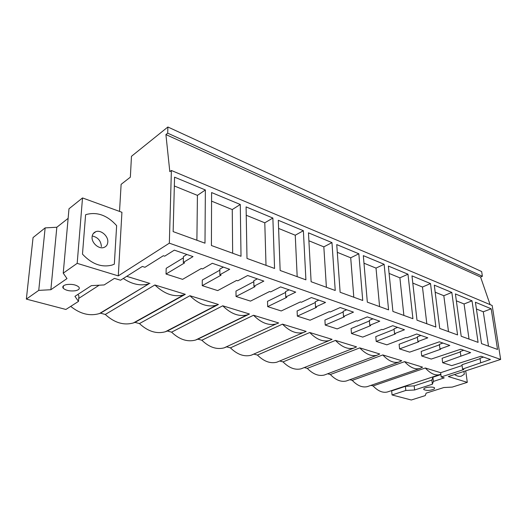 <?xml version="1.0" encoding="UTF-8"?>
<svg xmlns="http://www.w3.org/2000/svg" width="527" height="527" viewBox="0 0 527 527"><rect width="100%" height="100%" fill="white"/><g stroke="black" fill="none" stroke-linecap="round" stroke-linejoin="round"><path stroke-width="0.79" d="M119.53 211.413L121.124 184.338L130.353 177.177L131.467 156.308L167.889 127L167.698 133.166L165.913 134.583L169.813 171.644L171.38 170.484L169.338 243.171L118.285 275.891L121.928 212.282L82.522 197.941L68.984 208.791L63.233 273.157L77.179 263.355L82.522 197.941M63.233 273.157L67.001 278.585L50.862 289.725L38.748 290.377L26.35 299.099L33.063 237.572L45.151 227.888L56.837 227.249L68.128 218.362M77.179 263.355L118.285 275.891M116.638 225.642C107.409 215.391 97.33 211.67 86.402 214.469L85.598 214.772L82.482 254.146C91.803 264.093 101.658 267.729 112.06 265.068L114.326 264.165L116.638 225.642L114.326 264.165L112.06 265.068C101.658 267.729 91.803 264.093 82.482 254.146L85.598 214.772L86.402 214.469C97.33 211.67 107.409 215.391 116.638 225.642M169.338 243.171L500.65 359.44L448.312 376.555L467.297 382.345L452.245 387.095L443.833 387.536L426.126 393.155L425.243 395.606L411.291 400L392.048 394.96L405.823 390.454L414.617 389.987L432.371 384.223L433.411 381.429L444.241 377.885L441.191 376.97L463.852 369.513L462.554 369.098L490.38 359.473L480.993 356.226L451.718 365.626L442.667 362.721L470.644 352.649L460.743 349.223L431.251 359.058L421.705 356.002L440.704 349.217L439.966 348.966L449.814 345.442L439.353 341.819L409.663 352.141L399.585 348.907L418.669 341.786L417.891 341.522L427.799 337.827L416.719 333.993L406.791 337.787L405.988 337.511L386.864 344.829L376.206 341.417L395.362 333.934L394.532 333.65L404.486 329.757L392.747 325.699L382.78 329.691L381.923 329.401L362.741 337.102L351.456 333.479L370.659 325.607L369.776 325.311L379.763 321.207L367.293 316.892L357.299 321.101L356.397 320.798L337.188 328.907L325.218 325.067L344.427 316.767L343.499 316.45L353.492 312.116L340.231 307.531L330.231 311.977L329.27 311.655L310.06 320.212L297.34 316.134L316.529 307.36L315.535 307.024L325.534 302.445L311.398 297.557L301.404 302.261L300.383 301.918L281.22 310.963L267.676 306.622L286.8 297.34L285.739 296.984L295.713 292.129L280.608 286.905L270.661 291.899L269.56 291.53L250.496 301.115L236.043 296.484L255.048 286.635L253.915 286.253L263.836 281.102L247.664 275.509L237.782 280.819L236.61 280.423L217.697 290.601L202.243 285.647L221.063 275.18L219.851 274.771L229.686 269.29L212.328 263.283L202.546 268.941L201.288 268.513L182.599 279.35L166.031 274.04L166.203 268.302L183.389 257.848M26.35 299.099L65.901 309.461L78.497 301.391L78.931 295.904L77.897 294.422M166.031 274.04L184.602 262.887L183.297 262.453L193.014 256.603L174.338 250.141L164.694 256.181L163.344 255.727L144.958 267.281L142.343 266.445L120.538 280.226L114.405 278.375L104.168 284.936L91.375 285.627L74.933 296.358L78.497 301.391M66.54 284.58C63.214 285.364 62.107 286.589 63.227 288.256C65.994 290.561 70.084 291.391 75.506 290.733C78.852 289.962 79.972 288.737 78.859 287.05C76.112 284.745 72.008 283.921 66.54 284.58M434.288 388.952L434.584 387.925C433.675 386.508 425.823 386.989 424.09 388.577L423.82 389.585C426.87 390.863 430.361 390.659 434.288 388.952M171.38 170.484L492.178 305.489L500.65 359.44M205.365 189.97L204.99 243.184L173.146 231.617L174.569 177.171L205.365 189.97L197.427 195.379L174.338 185.978M388.583 309.869L367.326 302.142L363.327 255.641L384.13 264.29L388.583 309.869M358.841 253.777L336.746 244.594L340.119 292.261L362.734 300.476L358.841 253.777L350.712 257.802L337.293 252.334M435.875 327.043L416.995 320.185L411.976 275.871L430.513 283.572L435.875 327.043M407.984 274.211L388.366 266.049L392.905 311.437L412.924 318.71L407.984 274.211L399.894 277.834L389.104 273.434M274.567 268.454L246.998 258.441L246.089 206.9L272.874 218.04L274.567 268.454M241.017 256.267L211.419 245.516L211.59 192.559L240.279 204.489L241.017 256.267M331.97 242.604L308.46 232.829L311.121 281.728L335.231 290.489L331.97 242.604L323.835 246.86L308.888 240.773M305.904 279.837L280.147 270.483L278.302 220.293L303.374 230.721L305.904 279.837M478.088 342.379L461.204 336.246L455.407 293.921L472.027 300.831L478.088 342.379M451.83 292.439L434.288 285.147L439.722 328.44L457.568 334.922L451.83 292.439L443.82 295.719L435.177 292.202M475.42 302.241L481.533 343.63L497.534 349.441L491.19 308.802L475.42 302.241M165.913 134.583L480.578 277.031L490.09 304.613M480.578 277.031L482.383 276.28L481.658 271.563L167.889 127M167.698 133.166L482.383 276.28M370.962 385.362L373.103 385.935C377.899 391.014 382.615 393.043 387.24 392.029L388.373 391.653M349.823 379.723L352.247 380.369C357.306 385.659 362.299 387.753 367.227 386.653L368.584 386.186M327.616 373.795L330.343 374.519C335.686 380.046 340.989 382.207 346.246 381.008L347.866 380.422M304.27 367.563L307.3 368.373C312.959 374.144 318.604 376.377 324.224 375.066L326.16 374.341M279.685 361.002L283.039 361.897C289.046 367.938 295.061 370.244 301.082 368.814L303.407 367.899M70.71 306.385C80.216 313.98 89.788 316.378 99.432 313.565L100.512 313.176L105.295 314.454C114.392 322.768 123.746 325.607 133.344 322.965L134.958 322.372L139.457 323.571C147.876 331.411 156.493 334.144 165.313 331.779L167.349 331.015L171.585 332.148C179.404 339.553 187.381 342.194 195.51 340.073L197.862 339.164L201.861 340.225C209.147 347.247 216.544 349.796 224.061 347.879L226.663 346.845L230.437 347.853C237.249 354.519 244.139 356.983 251.102 355.251L253.889 354.111L257.453 355.066C263.843 361.403 270.272 363.788 276.741 362.22L279.521 361.067M392.048 394.96L391.66 390.889L405.401 386.331L414.176 385.869L431.876 380.046L432.917 377.213L440.895 374.565M391.12 390.744L391.66 390.889M38.748 290.377L45.151 227.888M50.862 289.725L56.837 227.249M186.881 254.482L183.409 256.596L183.297 262.453M197.427 195.379L196.894 240.24M78.734 298.407L99.175 285.206M123.305 278.48C132.191 284.402 140.716 286.187 148.871 283.836L100.512 313.176M105.295 314.454L154.885 284.975L185.32 294.316L183.699 294.889C174.009 297.393 164.404 294.086 154.885 284.975M149.964 283.46L126.711 276.326M462.08 365.56L440.664 372.701L425.322 367.991L373.103 385.935M462.554 369.098L461.968 364.743L480.077 358.689M480.657 362.681L480.018 358.261L483.496 357.095M442.667 362.721L442.113 358.268L460.308 351.944M460.855 356.008L460.242 351.483L463.747 350.264M421.705 356.002L421.185 351.443L439.452 344.829M439.966 348.966L439.386 344.335L442.917 343.057M399.585 348.907L399.11 344.25L417.417 337.32M417.891 341.522L417.358 336.786L420.902 335.442M376.206 341.417L375.777 336.641L394.11 329.382M394.532 333.65L394.051 328.795L397.608 327.379M351.456 333.479L351.087 328.591L369.407 320.969M369.776 325.311L369.348 320.33L372.918 318.842M325.218 325.067L324.909 320.054L343.182 312.043M343.499 316.45L343.13 311.338L346.707 309.771M297.34 316.134L297.103 310.989L315.284 302.564M315.535 307.024L315.245 301.787L318.815 300.12M267.676 306.622L267.525 301.339L285.562 292.465M285.739 296.984L285.529 291.596L289.092 289.837M236.043 296.484L235.984 291.056L253.816 281.695M253.915 286.253L253.797 280.726L257.347 278.855M202.243 285.647L202.289 280.068L219.845 270.18M219.851 274.771L219.838 269.086L223.356 267.097M167.349 331.015L218.422 304.474L189.931 295.733L139.457 323.571M197.862 339.164L249.475 314.006L222.743 305.805L171.585 332.148M253.533 315.251C261.082 322.867 268.599 325.778 276.082 323.98L278.658 322.965L253.527 315.251L201.861 340.225M282.479 324.138C289.521 331.351 296.49 334.144 303.4 332.524L306.147 331.404L282.479 324.138L230.437 347.853M309.744 332.511C316.325 339.355 322.814 342.043 329.204 340.567L332.069 339.362L309.744 332.511L257.453 355.066M335.468 340.409C341.648 346.918 347.695 349.5 353.63 348.163L356.568 346.885L335.468 340.409L283.039 361.897M359.783 347.873C365.593 354.072 371.252 356.568 376.765 355.343L379.756 353.999L359.783 347.873L307.3 368.373M382.8 354.934C388.274 360.857 393.583 363.261 398.722 362.141L401.726 360.745L382.8 354.934L330.343 374.519M404.611 361.634C409.789 367.299 414.775 369.618 419.578 368.59L422.582 367.148L404.611 361.634L352.247 380.369M245.233 316.075L244.666 315.409M214.456 306.536L213.83 305.785M467.297 382.345L465.73 370.863M463.944 371.443L464.327 374.242L461.23 376.199L464.327 374.242L463.944 371.443M454.531 374.519C456.949 376.126 459.175 376.686 461.23 376.199C459.175 376.686 456.949 376.126 454.531 374.519M441.191 376.97L440.664 372.701M433.411 381.429L432.917 377.213M432.371 384.223L431.876 380.046M414.617 389.987L414.176 385.869M405.823 390.454L405.401 386.331M491.19 308.802L483.292 311.793L476.415 308.993M483.292 311.793L488.496 346.153M440.849 374.203L439.419 374.717C434.92 375.659 430.223 373.419 425.322 367.991M240.279 204.489L232.255 209.562L211.564 201.136M232.255 209.562L232.657 253.23M134.958 322.372L185.32 294.316M272.874 218.04L264.791 222.816L246.234 215.253M264.791 222.816L266.01 265.344M218.422 304.474L216.386 305.225C207.526 307.452 198.705 304.29 189.931 295.733M303.374 230.721L295.252 235.22L278.605 228.435M295.252 235.22L297.182 276.668M249.475 314.006L247.13 314.902C238.994 316.898 230.866 313.868 222.743 305.805M323.835 246.86L326.391 287.274M246.926 315.251L246.544 315.186M350.712 257.802L353.801 297.235M384.13 264.29L376.014 268.105L363.979 263.204M376.014 268.105L379.585 306.602M399.894 277.834L403.886 315.423M430.513 283.572L422.463 287.024L412.793 283.085M422.463 287.024L426.817 323.756M443.82 295.719L448.497 331.628M472.027 300.831L464.07 303.967L456.349 300.825M464.07 303.967L469.023 339.085M107.798 242.124C107.554 244.811 106.263 246.59 103.931 247.453C98.839 249.449 91.382 242.855 92.087 236.9C92.363 234.251 93.641 232.499 95.914 231.649C101.059 229.64 108.437 236.195 107.798 242.124M92.212 235.984C97.917 237.255 100.98 240.799 101.388 246.629M63.438 285.851L63.227 288.256M148.871 283.836L99.432 313.565M423.748 388.959L423.82 389.585M439.419 374.717L387.24 392.029M183.699 294.889L133.344 322.965M216.386 305.225L165.313 331.779M247.13 314.902L195.51 340.073M276.082 323.98L224.061 347.879M303.4 332.524L251.102 355.251M329.204 340.567L276.741 362.22M353.63 348.163L301.082 368.814M376.765 355.343L324.224 375.066M398.722 362.141L346.246 381.008M419.578 368.59L367.227 386.653M95.914 231.649L93.226 233.613"/></g></svg>
